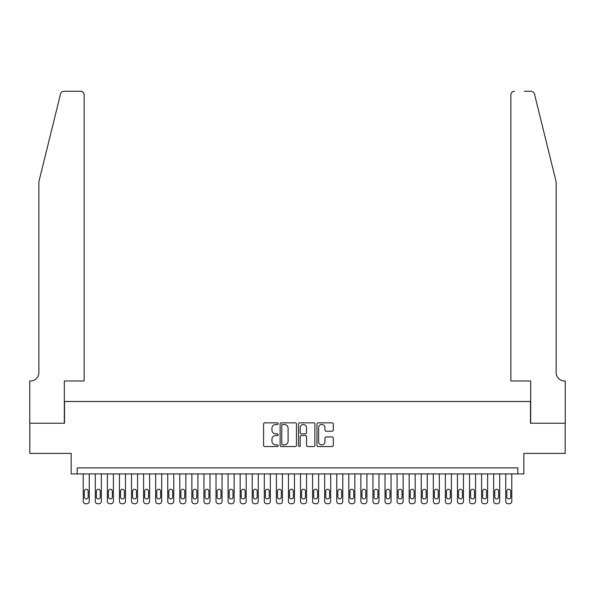 <?xml version="1.0" encoding="UTF-8"?>
<svg xmlns="http://www.w3.org/2000/svg" width="595" height="595" viewBox="0 0 595 595"><rect width="100%" height="100%" fill="white"/><g stroke="black" fill="none" stroke-linecap="round" stroke-linejoin="round"><path stroke-width="0.89" d="M278.185 423.677A0.833 0.833 0 0 0 277.359 422.844L264.768 422.844A1.183 1.183 0 0 0 263.585 424.027L263.585 445.357A1.183 1.183 0 0 0 264.768 446.548L277.359 446.548A0.833 0.833 0 0 0 278.185 445.714A0.833 0.833 0 0 0 277.359 444.882L275.73 444.882A3.793 3.793 0 0 1 271.937 441.096L271.937 439.318A3.793 3.793 0 0 1 275.73 435.525L277.359 435.525A0.833 0.833 0 0 0 278.185 434.692A0.833 0.833 0 0 0 277.359 433.867L275.73 433.867A3.793 3.793 0 0 1 271.937 430.073L271.937 428.296A3.793 3.793 0 0 1 275.73 424.503L277.359 424.503A0.833 0.833 0 0 0 278.185 423.677M332.129 431.197A1.183 1.183 0 0 0 333.312 430.014L333.312 424.027A1.183 1.183 0 0 0 332.129 422.844L318.147 422.844A1.183 1.183 0 0 0 316.964 424.027L316.964 445.357A1.183 1.183 0 0 0 318.147 446.548L332.129 446.548A1.183 1.183 0 0 0 333.312 445.357L333.312 438.128A1.183 1.183 0 0 0 332.129 436.946L326.142 436.946A1.183 1.183 0 0 0 324.959 438.128L324.959 441.713A3.168 3.168 0 0 1 321.791 444.882A3.168 3.168 0 0 1 318.623 441.713L318.623 427.671A3.168 3.168 0 0 1 321.791 424.503A3.168 3.168 0 0 1 324.959 427.671L324.959 430.014A1.183 1.183 0 0 0 326.142 431.197L332.129 431.197M517.806 473.925L523.845 473.925L523.845 453.405L565.191 453.405L565.191 423.224L530.487 423.224L530.487 401.499L64.513 401.499L64.513 423.224L29.809 423.224L29.809 453.405L71.155 453.405L71.155 473.925L517.806 473.925L517.806 467.893L77.194 467.893L77.194 473.925M296.466 424.027A1.183 1.183 0 0 0 295.276 422.844L281.294 422.844A1.183 1.183 0 0 0 280.111 424.027L280.111 445.357A1.183 1.183 0 0 0 281.294 446.548L295.276 446.548A1.183 1.183 0 0 0 296.466 445.357L296.466 424.027M299.724 422.844L313.706 422.844A1.183 1.183 0 0 1 314.889 424.027L314.889 445.357A1.183 1.183 0 0 1 313.706 446.548L307.719 446.548A1.183 1.183 0 0 1 306.537 445.357L306.537 436.708A1.183 1.183 0 0 0 305.347 435.525L301.382 435.525A1.183 1.183 0 0 0 300.192 436.708L300.192 445.714A0.833 0.833 0 0 1 299.367 446.548A0.833 0.833 0 0 1 298.534 445.714L298.534 424.027A1.183 1.183 0 0 1 299.724 422.844M282.603 424.503A0.833 0.833 0 0 0 281.77 425.336L281.77 444.056A0.833 0.833 0 0 0 282.603 444.882L284.321 444.882A3.793 3.793 0 0 0 288.106 441.096L288.106 428.296A3.793 3.793 0 0 0 284.321 424.503L282.603 424.503M306.537 427.731A3.168 3.168 0 0 0 303.368 424.562A3.168 3.168 0 0 0 300.192 427.731L300.192 432.684A1.183 1.183 0 0 0 301.382 433.867L305.347 433.867A1.183 1.183 0 0 0 306.537 432.684L306.537 427.731M89.265 473.925L89.265 501.332A2.417 2.417 0 0 1 86.848 503.742L85.643 503.742A2.417 2.417 0 0 1 83.226 501.332L83.226 473.925M88.179 496.981L88.179 491.187A1.934 1.934 0 0 0 86.245 489.261A1.934 1.934 0 0 0 84.311 491.187L84.311 496.981A1.934 1.934 0 0 0 86.245 498.915A1.934 1.934 0 0 0 88.179 496.981M60.519 94.01C61.441 92.024 61.441 92.024 60.519 94.01L38.861 181.795L38.861 372.522A8.449 8.449 0 0 1 30.412 380.978L29.75 380.978L29.75 423.224L64.334 423.224L64.334 380.978L84.133 380.978L84.133 94.88A3.622 3.622 0 0 0 80.511 91.258L64.037 91.258A3.622 3.622 0 0 0 60.519 94.01M70.493 91.258L80.511 91.258C82.698 91.489 83.902 92.694 84.133 94.88L84.133 380.978M38.861 372.522A8.449 8.449 0 0 1 30.412 380.978M549.497 154.879L534.481 94.01C533.559 92.024 533.559 92.024 534.481 94.01C533.559 92.024 533.559 92.024 534.481 94.01L556.139 181.795L556.139 372.522A8.449 8.449 0 0 0 564.588 380.978L565.25 380.978L565.25 423.224L530.666 423.224L530.666 380.978L510.867 380.978L510.867 94.88L510.867 380.978M524.507 91.258L530.963 91.258A3.622 3.622 0 0 1 534.481 94.01M514.489 91.258A3.622 3.622 0 0 0 510.867 94.88C511.098 92.694 512.302 91.489 514.489 91.258M556.139 372.522A8.449 8.449 0 0 0 564.588 380.978M101.336 473.925L101.336 501.332A2.417 2.417 0 0 1 98.919 503.742L97.714 503.742A2.417 2.417 0 0 1 95.297 501.332L95.297 473.925M100.25 496.981L100.25 491.187A1.934 1.934 0 0 0 98.316 489.261A1.934 1.934 0 0 0 96.383 491.187L96.383 496.981A1.934 1.934 0 0 0 98.316 498.915A1.934 1.934 0 0 0 100.25 496.981M113.407 473.925L113.407 501.332A2.417 2.417 0 0 1 110.99 503.742L109.785 503.742A2.417 2.417 0 0 1 107.368 501.332L107.368 473.925M112.321 496.981L112.321 491.187A1.934 1.934 0 0 0 110.387 489.261A1.934 1.934 0 0 0 108.461 491.187L108.461 496.981A1.934 1.934 0 0 0 110.387 498.915A1.934 1.934 0 0 0 112.321 496.981M125.478 473.925L125.478 501.332A2.417 2.417 0 0 1 123.061 503.742L121.856 503.742A2.417 2.417 0 0 1 119.446 501.332L119.446 473.925M124.392 496.981L124.392 491.187A1.934 1.934 0 0 0 122.458 489.261A1.934 1.934 0 0 0 120.532 491.187L120.532 496.981A1.934 1.934 0 0 0 122.458 498.915A1.934 1.934 0 0 0 124.392 496.981M137.549 473.925L137.549 501.332A2.417 2.417 0 0 1 135.139 503.742L133.927 503.742A2.417 2.417 0 0 1 131.517 501.332L131.517 473.925M136.463 496.981L136.463 491.187A1.934 1.934 0 0 0 134.53 489.261A1.934 1.934 0 0 0 132.603 491.187L132.603 496.981A1.934 1.934 0 0 0 134.53 498.915A1.934 1.934 0 0 0 136.463 496.981M149.62 473.925L149.62 501.332A2.417 2.417 0 0 1 147.21 503.742L145.998 503.742A2.417 2.417 0 0 1 143.588 501.332L143.588 473.925M148.534 496.981L148.534 491.187A1.934 1.934 0 0 0 146.601 489.261A1.934 1.934 0 0 0 144.674 491.187L144.674 496.981A1.934 1.934 0 0 0 146.601 498.915A1.934 1.934 0 0 0 148.534 496.981M161.691 473.925L161.691 501.332A2.417 2.417 0 0 1 159.281 503.742L158.069 503.742A2.417 2.417 0 0 1 155.659 501.332L155.659 473.925M160.605 496.981L160.605 491.187A1.934 1.934 0 0 0 158.679 489.261A1.934 1.934 0 0 0 156.745 491.187L156.745 496.981A1.934 1.934 0 0 0 158.679 498.915A1.934 1.934 0 0 0 160.605 496.981M173.762 473.925L173.762 501.332A2.417 2.417 0 0 1 171.353 503.742L170.14 503.742A2.417 2.417 0 0 1 167.731 501.332L167.731 473.925M172.676 496.981L172.676 491.187A1.934 1.934 0 0 0 170.75 489.261A1.934 1.934 0 0 0 168.816 491.187L168.816 496.981A1.934 1.934 0 0 0 170.75 498.915A1.934 1.934 0 0 0 172.676 496.981M185.833 473.925L185.833 501.332A2.417 2.417 0 0 1 183.424 503.742L182.219 503.742A2.417 2.417 0 0 1 179.802 501.332L179.802 473.925M184.748 496.981L184.748 491.187A1.934 1.934 0 0 0 182.821 489.261A1.934 1.934 0 0 0 180.887 491.187L180.887 496.981A1.934 1.934 0 0 0 182.821 498.915A1.934 1.934 0 0 0 184.748 496.981M197.912 473.925L197.912 501.332A2.417 2.417 0 0 1 195.495 503.742L194.29 503.742A2.417 2.417 0 0 1 191.873 501.332L191.873 473.925M196.819 496.981L196.819 491.187A1.934 1.934 0 0 0 194.892 489.261A1.934 1.934 0 0 0 192.959 491.187L192.959 496.981A1.934 1.934 0 0 0 194.892 498.915A1.934 1.934 0 0 0 196.819 496.981M209.983 473.925L209.983 501.332A2.417 2.417 0 0 1 207.566 503.742L206.361 503.742A2.417 2.417 0 0 1 203.944 501.332L203.944 473.925M208.897 496.981L208.897 491.187A1.934 1.934 0 0 0 206.963 489.261A1.934 1.934 0 0 0 205.03 491.187L205.03 496.981A1.934 1.934 0 0 0 206.963 498.915A1.934 1.934 0 0 0 208.897 496.981M222.054 473.925L222.054 501.332A2.417 2.417 0 0 1 219.637 503.742L218.432 503.742A2.417 2.417 0 0 1 216.015 501.332L216.015 473.925M220.968 496.981L220.968 491.187A1.934 1.934 0 0 0 219.034 489.261A1.934 1.934 0 0 0 217.101 491.187L217.101 496.981A1.934 1.934 0 0 0 219.034 498.915A1.934 1.934 0 0 0 220.968 496.981M234.125 473.925L234.125 501.332A2.417 2.417 0 0 1 231.708 503.742L230.503 503.742A2.417 2.417 0 0 1 228.086 501.332L228.086 473.925M233.039 496.981L233.039 491.187A1.934 1.934 0 0 0 231.105 489.261A1.934 1.934 0 0 0 229.172 491.187L229.172 496.981A1.934 1.934 0 0 0 231.105 498.915A1.934 1.934 0 0 0 233.039 496.981M246.196 473.925L246.196 501.332A2.417 2.417 0 0 1 243.779 503.742L242.574 503.742A2.417 2.417 0 0 1 240.157 501.332L240.157 473.925M245.11 496.981L245.11 491.187A1.934 1.934 0 0 0 243.177 489.261A1.934 1.934 0 0 0 241.243 491.187L241.243 496.981A1.934 1.934 0 0 0 243.177 498.915A1.934 1.934 0 0 0 245.11 496.981M258.267 473.925L258.267 501.332A2.417 2.417 0 0 1 255.85 503.742L254.645 503.742A2.417 2.417 0 0 1 252.228 501.332L252.228 473.925M257.181 496.981L257.181 491.187A1.934 1.934 0 0 0 255.248 489.261A1.934 1.934 0 0 0 253.321 491.187L253.321 496.981A1.934 1.934 0 0 0 255.248 498.915A1.934 1.934 0 0 0 257.181 496.981M270.338 473.925L270.338 501.332A2.417 2.417 0 0 1 267.921 503.742L266.716 503.742A2.417 2.417 0 0 1 264.306 501.332L264.306 473.925M269.252 496.981L269.252 491.187A1.934 1.934 0 0 0 267.319 489.261A1.934 1.934 0 0 0 265.392 491.187L265.392 496.981A1.934 1.934 0 0 0 267.319 498.915A1.934 1.934 0 0 0 269.252 496.981M282.409 473.925L282.409 501.332A2.417 2.417 0 0 1 280 503.742L278.787 503.742A2.417 2.417 0 0 1 276.377 501.332L276.377 473.925M281.323 496.981L281.323 491.187A1.934 1.934 0 0 0 279.39 489.261A1.934 1.934 0 0 0 277.463 491.187L277.463 496.981A1.934 1.934 0 0 0 279.39 498.915A1.934 1.934 0 0 0 281.323 496.981M294.48 473.925L294.48 501.332A2.417 2.417 0 0 1 292.071 503.742L290.858 503.742A2.417 2.417 0 0 1 288.449 501.332L288.449 473.925M293.395 496.981L293.395 491.187A1.934 1.934 0 0 0 291.461 489.261A1.934 1.934 0 0 0 289.534 491.187L289.534 496.981A1.934 1.934 0 0 0 291.461 498.915A1.934 1.934 0 0 0 293.395 496.981M306.551 473.925L306.551 501.332A2.417 2.417 0 0 1 304.142 503.742L302.929 503.742A2.417 2.417 0 0 1 300.52 501.332L300.52 473.925M305.466 496.981L305.466 491.187A1.934 1.934 0 0 0 303.539 489.261A1.934 1.934 0 0 0 301.606 491.187L301.606 496.981A1.934 1.934 0 0 0 303.539 498.915A1.934 1.934 0 0 0 305.466 496.981M318.623 473.925L318.623 501.332A2.417 2.417 0 0 1 316.213 503.742L315 503.742A2.417 2.417 0 0 1 312.591 501.332L312.591 473.925M317.537 496.981L317.537 491.187A1.934 1.934 0 0 0 315.61 489.261A1.934 1.934 0 0 0 313.677 491.187L313.677 496.981A1.934 1.934 0 0 0 315.61 498.915A1.934 1.934 0 0 0 317.537 496.981M330.694 473.925L330.694 501.332A2.417 2.417 0 0 1 328.284 503.742L327.079 503.742A2.417 2.417 0 0 1 324.662 501.332L324.662 473.925M329.608 496.981L329.608 491.187A1.934 1.934 0 0 0 327.681 489.261A1.934 1.934 0 0 0 325.748 491.187L325.748 496.981A1.934 1.934 0 0 0 327.681 498.915A1.934 1.934 0 0 0 329.608 496.981M342.772 473.925L342.772 501.332A2.417 2.417 0 0 1 340.355 503.742L339.15 503.742A2.417 2.417 0 0 1 336.733 501.332L336.733 473.925M341.679 496.981L341.679 491.187A1.934 1.934 0 0 0 339.752 489.261A1.934 1.934 0 0 0 337.819 491.187L337.819 496.981A1.934 1.934 0 0 0 339.752 498.915A1.934 1.934 0 0 0 341.679 496.981M354.843 473.925L354.843 501.332A2.417 2.417 0 0 1 352.426 503.742L351.221 503.742A2.417 2.417 0 0 1 348.804 501.332L348.804 473.925M353.757 496.981L353.757 491.187A1.934 1.934 0 0 0 351.824 489.261A1.934 1.934 0 0 0 349.89 491.187L349.89 496.981A1.934 1.934 0 0 0 351.824 498.915A1.934 1.934 0 0 0 353.757 496.981M366.914 473.925L366.914 501.332A2.417 2.417 0 0 1 364.497 503.742L363.292 503.742A2.417 2.417 0 0 1 360.875 501.332L360.875 473.925M365.828 496.981L365.828 491.187A1.934 1.934 0 0 0 363.895 489.261A1.934 1.934 0 0 0 361.961 491.187L361.961 496.981A1.934 1.934 0 0 0 363.895 498.915A1.934 1.934 0 0 0 365.828 496.981M378.985 473.925L378.985 501.332A2.417 2.417 0 0 1 376.568 503.742L375.363 503.742A2.417 2.417 0 0 1 372.946 501.332L372.946 473.925M377.899 496.981L377.899 491.187A1.934 1.934 0 0 0 375.966 489.261A1.934 1.934 0 0 0 374.032 491.187L374.032 496.981A1.934 1.934 0 0 0 375.966 498.915A1.934 1.934 0 0 0 377.899 496.981M391.056 473.925L391.056 501.332A2.417 2.417 0 0 1 388.639 503.742L387.434 503.742A2.417 2.417 0 0 1 385.017 501.332L385.017 473.925M389.97 496.981L389.97 491.187A1.934 1.934 0 0 0 388.037 489.261A1.934 1.934 0 0 0 386.103 491.187L386.103 496.981A1.934 1.934 0 0 0 388.037 498.915A1.934 1.934 0 0 0 389.97 496.981M403.127 473.925L403.127 501.332A2.417 2.417 0 0 1 400.71 503.742L399.505 503.742A2.417 2.417 0 0 1 397.088 501.332L397.088 473.925M402.041 496.981L402.041 491.187A1.934 1.934 0 0 0 400.108 489.261A1.934 1.934 0 0 0 398.181 491.187L398.181 496.981A1.934 1.934 0 0 0 400.108 498.915A1.934 1.934 0 0 0 402.041 496.981M415.198 473.925L415.198 501.332A2.417 2.417 0 0 1 412.781 503.742L411.576 503.742A2.417 2.417 0 0 1 409.167 501.332L409.167 473.925M414.113 496.981L414.113 491.187A1.934 1.934 0 0 0 412.179 489.261A1.934 1.934 0 0 0 410.253 491.187L410.253 496.981A1.934 1.934 0 0 0 412.179 498.915A1.934 1.934 0 0 0 414.113 496.981M427.27 473.925L427.27 501.332A2.417 2.417 0 0 1 424.86 503.742L423.647 503.742A2.417 2.417 0 0 1 421.238 501.332L421.238 473.925M426.184 496.981L426.184 491.187A1.934 1.934 0 0 0 424.25 489.261A1.934 1.934 0 0 0 422.324 491.187L422.324 496.981A1.934 1.934 0 0 0 424.25 498.915A1.934 1.934 0 0 0 426.184 496.981M439.341 473.925L439.341 501.332A2.417 2.417 0 0 1 436.931 503.742L435.719 503.742A2.417 2.417 0 0 1 433.309 501.332L433.309 473.925M438.255 496.981L438.255 491.187A1.934 1.934 0 0 0 436.321 489.261A1.934 1.934 0 0 0 434.395 491.187L434.395 496.981A1.934 1.934 0 0 0 436.321 498.915A1.934 1.934 0 0 0 438.255 496.981M451.412 473.925L451.412 501.332A2.417 2.417 0 0 1 449.002 503.742L447.79 503.742A2.417 2.417 0 0 1 445.38 501.332L445.38 473.925M450.326 496.981L450.326 491.187A1.934 1.934 0 0 0 448.399 489.261A1.934 1.934 0 0 0 446.466 491.187L446.466 496.981A1.934 1.934 0 0 0 448.399 498.915A1.934 1.934 0 0 0 450.326 496.981M463.483 473.925L463.483 501.332A2.417 2.417 0 0 1 461.073 503.742L459.861 503.742A2.417 2.417 0 0 1 457.451 501.332L457.451 473.925M462.397 496.981L462.397 491.187A1.934 1.934 0 0 0 460.471 489.261A1.934 1.934 0 0 0 458.537 491.187L458.537 496.981A1.934 1.934 0 0 0 460.471 498.915A1.934 1.934 0 0 0 462.397 496.981M475.554 473.925L475.554 501.332A2.417 2.417 0 0 1 473.144 503.742L471.939 503.742A2.417 2.417 0 0 1 469.522 501.332L469.522 473.925M474.468 496.981L474.468 491.187A1.934 1.934 0 0 0 472.542 489.261A1.934 1.934 0 0 0 470.608 491.187L470.608 496.981A1.934 1.934 0 0 0 472.542 498.915A1.934 1.934 0 0 0 474.468 496.981M487.632 473.925L487.632 501.332A2.417 2.417 0 0 1 485.215 503.742L484.01 503.742A2.417 2.417 0 0 1 481.593 501.332L481.593 473.925M486.539 496.981L486.539 491.187A1.934 1.934 0 0 0 484.613 489.261A1.934 1.934 0 0 0 482.679 491.187L482.679 496.981A1.934 1.934 0 0 0 484.613 498.915A1.934 1.934 0 0 0 486.539 496.981M499.703 473.925L499.703 501.332A2.417 2.417 0 0 1 497.286 503.742L496.081 503.742A2.417 2.417 0 0 1 493.664 501.332L493.664 473.925M498.617 496.981L498.617 491.187A1.934 1.934 0 0 0 496.684 489.261A1.934 1.934 0 0 0 494.75 491.187L494.75 496.981A1.934 1.934 0 0 0 496.684 498.915A1.934 1.934 0 0 0 498.617 496.981M511.774 473.925L511.774 501.332A2.417 2.417 0 0 1 509.357 503.742L508.152 503.742A2.417 2.417 0 0 1 505.735 501.332L505.735 473.925M510.689 496.981L510.689 491.187A1.934 1.934 0 0 0 508.755 489.261A1.934 1.934 0 0 0 506.821 491.187L506.821 496.981A1.934 1.934 0 0 0 508.755 498.915A1.934 1.934 0 0 0 510.689 496.981"/></g></svg>
